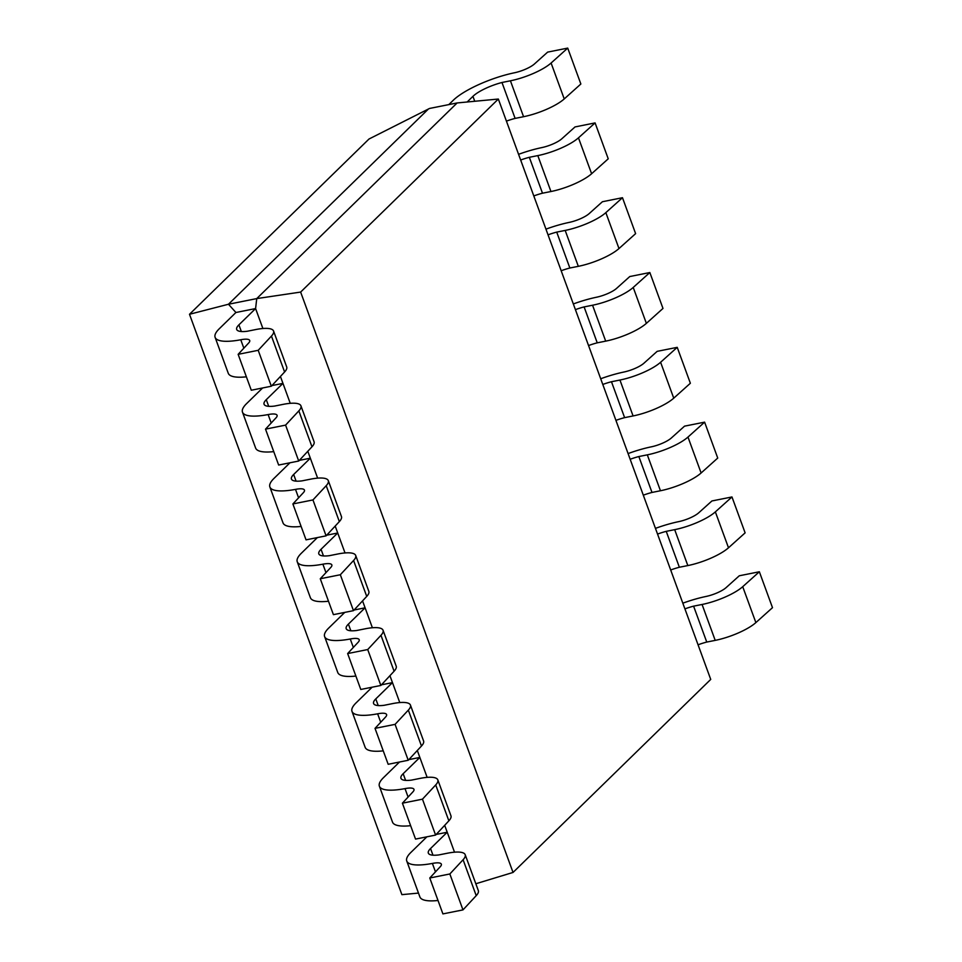 <?xml version="1.0" encoding="UTF-8"?>
<svg xmlns="http://www.w3.org/2000/svg" width="962" height="962" viewBox="0 0 962 962"><rect width="100%" height="100%" fill="white"/><g stroke="black" fill="none" stroke-linecap="round" stroke-linejoin="round"><path stroke-width="1.44" d="M684.908 608.886A26.575 7.011 159.9 0 1 693.602 606.156L706.745 642.063A26.575 7.011 -20.1 0 0 698.051 644.793M693.602 606.156L702.068 604.473A33.033 8.718 -20.1 0 0 742.724 586.688L759.355 571.765L772.498 607.671L755.867 622.594A33.033 8.718 159.9 0 1 715.211 640.379L706.745 642.063M759.355 571.765L739.285 575.781L726.094 587.626A16.522 4.353 159.9 0 1 705.759 596.512L706.986 596.272A49.555 13.071 -20.1 0 0 682.828 603.186M657.539 534.078A26.575 7.011 159.9 0 1 666.233 531.349L679.364 567.255A26.575 7.011 -20.1 0 0 670.67 569.985M666.233 531.349L674.687 529.653A33.033 8.718 -20.1 0 0 715.355 511.88L731.974 496.957L745.117 532.864L728.499 547.787A33.033 8.718 159.9 0 1 687.83 565.572L679.364 567.255M731.974 496.957L711.916 500.962L698.713 512.818A16.522 4.353 159.9 0 1 678.378 521.705L679.605 521.452A49.555 13.071 -20.1 0 0 655.447 528.378M630.158 459.271A26.575 7.011 159.9 0 1 638.852 456.541L651.995 492.448A26.575 7.011 -20.1 0 0 643.301 495.177M638.852 456.541L647.318 454.846A33.033 8.718 -20.1 0 0 687.974 437.073L704.605 422.15L717.736 458.056L701.118 472.979A33.033 8.718 159.9 0 1 660.449 490.752L651.995 492.448M704.605 422.15L684.535 426.154L671.344 437.999A16.522 4.353 159.9 0 1 651.009 446.897L652.224 446.645A49.555 13.071 -20.1 0 0 628.078 453.571M602.777 384.451A26.575 7.011 159.9 0 1 611.471 381.734L624.615 417.64A26.575 7.011 -20.1 0 0 615.921 420.37M611.471 381.734L619.937 380.038A33.033 8.718 -20.1 0 0 660.605 362.265L677.224 347.342L690.367 383.249L673.737 398.172A33.033 8.718 159.9 0 1 633.08 415.945L624.615 417.64M677.224 347.342L657.166 351.346L643.963 363.191A16.522 4.353 159.9 0 1 623.629 372.078L623.629 372.09M623.629 372.078L624.855 371.837A49.555 13.071 -20.1 0 0 600.697 378.763M575.408 309.644A26.575 7.011 159.9 0 1 584.102 306.914L597.234 342.833A26.575 7.011 -20.1 0 0 588.552 345.55M584.102 306.914L592.556 305.231A33.033 8.718 -20.1 0 0 633.224 287.446L649.843 272.535L662.986 308.441L646.368 323.364A33.033 8.718 159.9 0 1 605.699 341.137L597.234 342.833M649.843 272.535L629.785 276.539L616.582 288.384A16.522 4.353 159.9 0 1 596.26 297.27L597.474 297.03A49.555 13.071 -20.1 0 0 573.328 303.956M548.027 234.836A26.575 7.011 159.9 0 1 556.721 232.107L569.865 268.013A26.575 7.011 -20.1 0 0 561.171 270.743M556.721 232.107L565.187 230.423A33.033 8.718 -20.1 0 0 605.844 212.638L622.474 197.715L635.617 233.634L618.987 248.545A33.033 8.718 159.9 0 1 578.318 266.33L569.865 268.013M622.474 197.715L602.404 201.731L589.213 213.576A16.522 4.353 159.9 0 1 568.879 222.462L570.093 222.222A49.555 13.071 -20.1 0 0 545.947 229.148M520.658 160.029A26.575 7.011 159.9 0 1 529.34 157.299L542.484 193.206A26.575 7.011 -20.1 0 0 533.79 195.935M529.34 157.299L537.806 155.603A33.033 8.718 -20.1 0 0 578.475 137.831L595.093 122.908L608.237 158.814L591.606 173.737A33.033 8.718 159.9 0 1 550.949 191.522L542.484 193.206M595.093 122.908L575.035 126.924L561.832 138.768A16.522 4.353 159.9 0 1 541.498 147.655L542.724 147.414A49.555 13.071 -20.1 0 0 518.566 154.329M467.159 101.996L472.931 96.356A26.575 7.011 159.9 0 1 501.972 82.491L515.115 118.398A26.575 7.011 -20.1 0 0 506.421 121.128M501.972 82.491L510.425 80.796A33.033 8.718 -20.1 0 0 551.094 63.023L567.724 48.1L580.856 84.007L564.237 98.93A33.033 8.718 159.9 0 1 523.568 116.703L515.115 118.398M567.724 48.1L547.655 52.104L534.463 63.949A16.522 4.353 159.9 0 1 514.129 72.847L515.343 72.595A49.555 13.071 -20.1 0 0 453.258 100.276L448.845 104.593M457.13 102.946L256.746 298.593L228.475 304.245L189.502 314.273L369.011 139.009L429.533 108.453L457.13 102.946L498.34 99.038L710.726 679.412L513.035 872.45L475.829 883.753M513.035 872.45L300.637 292.075L256.746 298.593L255.591 308.574L238.901 324.855A26.575 7.011 -20.1 0 0 236.688 329.449A26.575 7.011 -20.1 0 0 247.186 331.265L255.651 329.569A33.033 8.718 159.9 0 1 273.557 331.024A33.033 8.718 159.9 0 1 271.452 336.063L258.201 350.312L238.143 354.329L248.653 343.013A16.522 4.353 -20.1 0 0 249.711 340.488A16.522 4.353 -20.1 0 0 240.753 339.766L241.979 339.526A49.555 13.071 159.9 0 1 215.115 337.349A49.555 13.071 159.9 0 1 219.24 328.788L235.918 312.494L228.475 304.245L428.535 108.898M444.684 825.312L447.222 832.238L430.543 848.532A26.575 7.011 -20.1 0 0 428.33 853.114A26.575 7.011 -20.1 0 0 438.816 854.929L447.282 853.246A33.033 8.718 159.9 0 1 465.187 854.689A33.033 8.718 159.9 0 1 463.095 859.739L449.843 873.977L429.773 877.993L440.295 866.678A16.522 4.353 -20.1 0 0 441.342 864.165A16.522 4.353 -20.1 0 0 432.395 863.431L433.609 863.191A49.555 13.071 159.9 0 1 406.746 861.014A49.555 13.071 159.9 0 1 410.87 852.452L426.887 836.82M406.746 861.014L419.889 896.921A49.555 13.071 -20.1 0 0 438.011 900.48M432.395 863.431L435.473 871.861M429.773 877.993L442.917 913.9L462.975 909.896L476.226 895.646A33.033 8.718 -20.1 0 0 478.33 890.608L465.187 854.689M449.843 873.977L462.975 909.896M436.195 834.439L447.222 832.238L454.521 852.188M417.316 750.504L419.841 757.431L403.162 773.713A26.575 7.011 -20.1 0 0 400.95 778.306A26.575 7.011 -20.1 0 0 411.447 780.122L419.901 778.426A33.033 8.718 159.9 0 1 437.818 779.881A33.033 8.718 159.9 0 1 435.714 784.92L422.462 799.169L402.405 803.186L412.914 791.87A16.522 4.353 -20.1 0 0 413.973 789.357A16.522 4.353 -20.1 0 0 405.014 788.624L406.229 788.383A49.555 13.071 159.9 0 1 379.377 786.207A49.555 13.071 159.9 0 1 383.501 777.645L399.507 762.012M379.377 786.207L392.508 822.113A49.555 13.071 -20.1 0 0 410.63 825.673M405.014 788.624L408.092 797.053M402.405 803.186L415.536 839.092L435.606 835.076L448.857 820.839A33.033 8.718 -20.1 0 0 450.95 815.788L437.818 779.881M422.462 799.169L435.606 835.076M408.826 759.631L419.841 757.431L427.14 777.368M389.935 675.697L392.472 682.623L375.781 698.905A26.575 7.011 -20.1 0 0 373.581 703.499A26.575 7.011 -20.1 0 0 384.066 705.314L392.532 703.619A33.033 8.718 159.9 0 1 410.437 705.074A33.033 8.718 159.9 0 1 408.333 710.112L395.081 724.362L375.024 728.366L385.546 717.063A16.522 4.353 -20.1 0 0 386.592 714.538A16.522 4.353 -20.1 0 0 377.633 713.816L378.86 713.576A49.555 13.071 159.9 0 1 351.996 711.387A49.555 13.071 159.9 0 1 356.12 702.837L372.126 687.205M351.996 711.387L365.139 747.306A49.555 13.071 -20.1 0 0 383.249 750.865M377.633 713.816L380.724 722.246M375.024 728.366L388.167 764.285L408.225 760.269L421.476 746.019A33.033 8.718 -20.1 0 0 423.581 740.981L410.437 705.074M395.081 724.362L408.225 760.269M381.445 684.824L392.472 682.623L399.771 702.561M362.554 600.889L365.091 607.804L348.412 624.097A26.575 7.011 -20.1 0 0 346.2 628.691A26.575 7.011 -20.1 0 0 356.698 630.507L365.151 628.811A33.033 8.718 159.9 0 1 383.056 630.266A33.033 8.718 159.9 0 1 380.964 635.305L367.712 649.554L347.643 653.559L358.165 642.255A16.522 4.353 -20.1 0 0 359.211 639.73A16.522 4.353 -20.1 0 0 350.264 639.008L351.479 638.756A49.555 13.071 159.9 0 1 324.615 636.579A49.555 13.071 159.9 0 1 328.739 628.03L344.757 612.397M324.615 636.579L337.758 672.486A49.555 13.071 -20.1 0 0 355.88 676.058M350.264 639.008L353.343 647.438M347.643 653.559L360.786 689.465L380.856 685.461L394.095 671.211A33.033 8.718 -20.1 0 0 396.2 666.173L383.056 630.266M367.712 649.554L380.856 685.461M354.076 610.016L365.091 607.804L372.39 627.753M335.185 526.07L337.722 532.996L321.031 549.29A26.575 7.011 -20.1 0 0 318.819 553.871A26.575 7.011 -20.1 0 0 329.317 555.687L337.782 554.004A33.033 8.718 159.9 0 1 355.687 555.459A33.033 8.718 159.9 0 1 353.583 560.497L340.332 574.747L320.274 578.751L330.784 567.448A16.522 4.353 -20.1 0 0 331.842 564.922A16.522 4.353 -20.1 0 0 322.883 564.201L324.11 563.948A49.555 13.071 159.9 0 1 297.246 561.772A49.555 13.071 159.9 0 1 301.371 553.222L317.376 537.59M297.246 561.772L310.377 597.679A49.555 13.071 -20.1 0 0 328.499 601.238M322.883 564.201L325.974 572.63M320.274 578.751L333.405 614.658L353.475 610.654L366.726 596.404A33.033 8.718 -20.1 0 0 368.831 591.365L355.687 555.459M340.332 574.747L353.475 610.654M326.695 535.197L337.722 532.996L345.021 552.946M307.804 451.262L310.341 458.189L293.663 474.482A26.575 7.011 -20.1 0 0 291.45 479.064A26.575 7.011 -20.1 0 0 301.936 480.88L310.401 479.196A33.033 8.718 159.9 0 1 328.307 480.651A33.033 8.718 159.9 0 1 326.202 485.69L312.963 499.939L292.893 503.944L303.415 492.628A16.522 4.353 -20.1 0 0 304.461 490.115A16.522 4.353 -20.1 0 0 295.502 489.381L296.729 489.141A49.555 13.071 159.9 0 1 269.865 486.964A49.555 13.071 159.9 0 1 273.99 478.403L289.995 462.77M269.865 486.964L283.008 522.871A49.555 13.071 -20.1 0 0 301.118 526.43M295.502 489.381L298.593 497.811M292.893 503.944L306.036 539.85L326.094 535.846L339.345 521.596A33.033 8.718 -20.1 0 0 341.45 516.558L328.307 480.651M312.963 499.939L326.094 535.846M299.314 460.389L310.341 458.189L317.64 478.138M280.435 376.455L282.96 383.381L266.282 399.663A26.575 7.011 -20.1 0 0 264.069 404.256A26.575 7.011 -20.1 0 0 274.567 406.072L283.02 404.389A33.033 8.718 159.9 0 1 300.938 405.832A33.033 8.718 159.9 0 1 298.833 410.882L285.582 425.12L265.512 429.136L276.034 417.821A16.522 4.353 -20.1 0 0 277.08 415.307A16.522 4.353 -20.1 0 0 268.133 414.574L269.348 414.333A49.555 13.071 159.9 0 1 242.484 412.157A49.555 13.071 159.9 0 1 246.609 403.595L262.626 387.963M242.484 412.157L255.627 448.064A49.555 13.071 -20.1 0 0 273.749 451.623M268.133 414.574L271.212 423.003M265.512 429.136L278.655 465.043L298.725 461.038L311.977 446.789A33.033 8.718 -20.1 0 0 314.069 441.75L300.938 405.832M285.582 425.12L298.725 461.038M271.945 385.582L282.96 383.381L290.259 403.331M189.502 314.273L401.888 894.648L418.482 893.085M215.115 337.349L228.259 373.256A49.555 13.071 -20.1 0 0 246.368 376.815M240.753 339.766L243.843 348.196M238.143 354.329L251.286 390.235L271.344 386.219L284.596 371.981A33.033 8.718 -20.1 0 0 286.7 366.931L273.557 331.024M258.201 350.312L271.344 386.219M235.918 312.494L255.591 308.574L262.891 328.511M300.637 292.075L498.34 99.038M702.068 604.473L715.211 640.379M742.724 586.688L755.867 622.594M674.687 529.653L687.83 565.572M715.355 511.88L728.499 547.787M647.318 454.846L660.449 490.752M687.974 437.073L701.118 472.979M619.937 380.038L633.08 415.945M660.605 362.265L673.737 398.172M592.556 305.231L605.699 341.137M633.224 287.446L646.368 323.364M565.187 230.423L578.318 266.33M605.844 212.638L618.987 248.545M537.806 155.603L550.949 191.522M578.475 137.831L591.606 173.737M472.931 96.356L474.735 101.275M510.425 80.796L523.568 116.703M551.094 63.023L564.237 98.93M463.095 859.739L476.226 895.646M430.543 848.532L432.984 855.194M435.714 784.92L448.857 820.839M403.162 773.713L405.603 780.386M408.333 710.112L421.476 746.019M375.781 698.905L378.222 705.567M380.964 635.305L394.095 671.211M348.412 624.097L350.853 630.759M353.583 560.497L366.726 596.404M321.031 549.29L323.472 555.952M326.202 485.69L339.345 521.596M293.663 474.482L296.092 481.144M298.833 410.882L311.977 446.789M266.282 399.663L268.723 406.337M271.452 336.063L284.596 371.981M238.901 324.855L241.342 331.529"/></g></svg>
